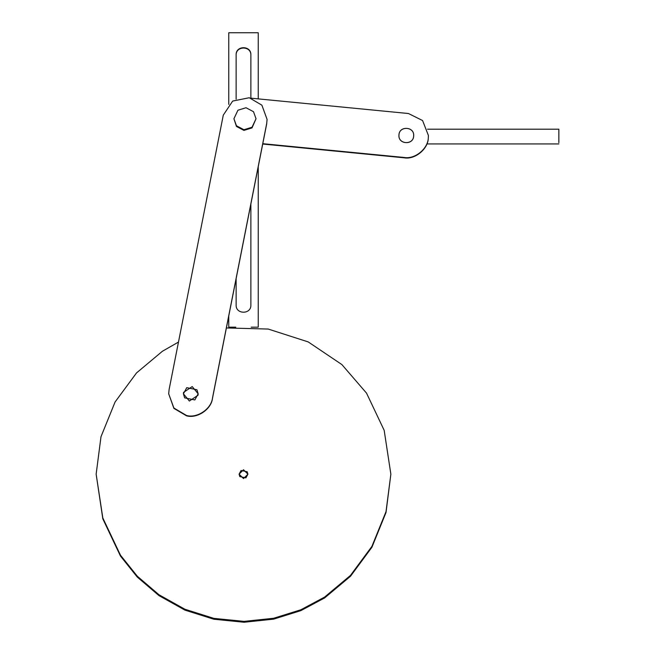 <?xml version="1.0" encoding="UTF-8"?>
<svg xmlns="http://www.w3.org/2000/svg" width="655" height="655" viewBox="0 0 655 655"><rect width="100%" height="100%" fill="white"/><g stroke="black" fill="none" stroke-linecap="round" stroke-linejoin="round"><path stroke-width="0.98" d="M243.504 478.584L247.926 474.171L243.504 469.758L239.083 474.171L243.504 478.584M235.8 327.164L228.767 327.164L230.928 327.5L228.767 327.836M236.136 55.167C235.734 45.678 251.274 45.678 250.873 55.167M228.767 327.164L228.767 315.923M228.767 104.391L228.767 32.75L258.242 32.75L258.242 98.88M258.242 166.673L258.242 327.164L251.209 327.164M250.873 203.983L250.873 305.083C251.274 314.572 235.734 314.572 236.136 305.083L236.136 278.604M236.136 99.167L236.136 54.832C235.734 45.342 251.274 45.342 250.873 54.832L250.873 98.119M184.636 397.863L183.425 393.811L186.74 387.662L196.942 389.758L198.162 393.811L194.846 399.951L184.636 397.863M239.812 476.603L245.936 477.855L247.926 474.171L247.197 471.739L241.073 470.486L239.083 474.171L239.812 476.603M178.479 342.074L162.407 351.26L136.527 372.932L115.092 401.965L100.993 436.721L96.146 474.171L102.827 517.99L120.463 555.186L137.28 576.195L158.96 594.74L184.898 609.24L213.849 618.369L244.053 621.374L273.618 618.271L300.858 609.772L324.602 597.082L350.482 575.409L371.917 546.376L386.016 511.62L390.863 474.171L384.182 430.351L366.546 393.156L341.869 364.565L308.21 341.918L268.206 329.047L226.393 327.959M96.146 474.171L102.827 518.858L120.463 556.054L137.28 577.071L158.96 595.608L184.898 610.108L213.849 619.237L244.053 622.25L273.618 619.147L300.858 610.64L324.602 597.958L350.482 576.285L371.917 547.252L386.016 512.497L390.863 474.171M427.494 129.199L558.854 129.199L558.854 142.684M398.944 135.495C398.535 144.984 414.083 144.984 413.673 135.495C414.083 126.006 398.535 126.006 398.944 135.495L398.977 134.783C397.651 144.182 413.125 145.697 413.641 136.207L413.673 135.495M189.369 401.032L198.023 395.235L198.162 393.811L192.218 386.589L183.564 392.386L183.425 393.811L189.369 401.032M186.511 415.475C197.049 418.553 211.328 408.99 212.474 398.084L266.667 123.68L267.084 119.406L261.877 105.168L249.252 97.742L232.672 101.066L223.29 115.133L169.105 389.537L168.687 393.811L173.894 408.04L186.511 415.475M168.687 393.811L173.894 408.376L186.511 415.81C197.049 418.889 211.328 409.326 212.474 398.42L266.667 124.016L267.084 119.406M413.641 136.207C414.967 126.8 399.493 125.293 398.977 134.783M262.778 143.691L404.16 157.47C414.951 159.517 428.231 148.603 428.305 137.64L428.411 135.495L422.573 120.536L408.458 113.52L251.086 98.184M262.712 144.026L404.16 157.806C414.951 159.853 428.231 148.939 428.305 137.976L428.411 135.495M236.455 125.768L243.93 129.723L252.019 127.242L256.031 118.735L253.501 111.702L246.026 107.739L237.937 110.22L233.925 118.735L236.455 125.768M233.925 118.735L236.455 126.44L243.93 130.394L252.019 127.913L256.031 118.735M426.872 143.936L558.854 143.936"/></g></svg>
